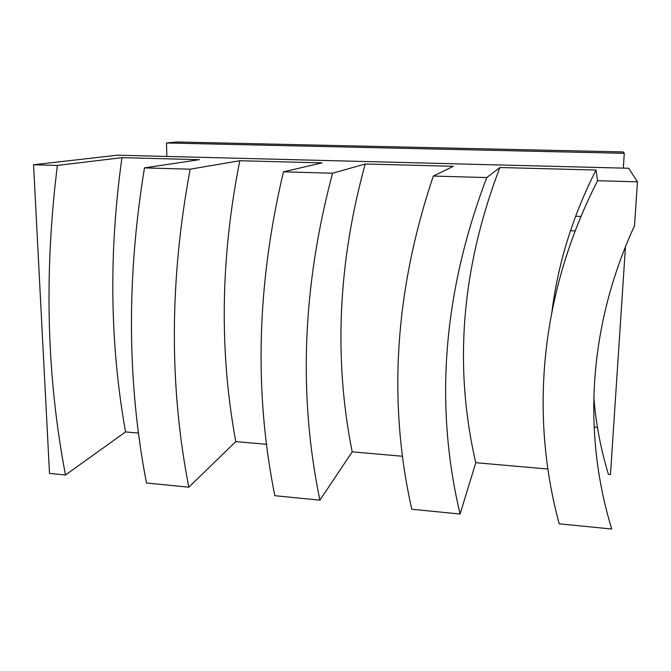 <?xml version="1.0" encoding="UTF-8"?>
<svg xmlns="http://www.w3.org/2000/svg" width="671" height="671" viewBox="0 0 671 671"><rect width="100%" height="100%" fill="white"/><g stroke="black" fill="none" stroke-linecap="round" stroke-linejoin="round"><path stroke-width="1.01" d="M402.566 456.272L352.183 451.843C333.655 358.893 338.008 262.948 365.225 164.001L453.361 166.299L433.315 176.062C394.808 290.686 387.628 401.744 411.776 509.247L460.096 514.028L475.781 462.705C453.453 366.324 461.497 267.93 499.903 167.515L596.024 170.031C572.782 215.987 558.113 263.007 552.023 311.101M547.771 469.029L475.781 462.705M266.597 444.319L235.773 441.61C219.157 351.411 220.507 257.781 239.807 160.73L322.08 162.877L283.456 171.826C256.834 284.143 253.957 392.099 274.833 495.701L319.899 500.163L352.183 451.843M144.483 167.893C126.484 277.609 127.146 382.646 146.471 483.011L188.803 487.196C169.084 385.791 169.537 279.79 190.178 169.193L144.483 167.893L199.354 159.673L121.946 157.651C108.66 252.699 109.859 344.122 125.552 431.931L138.561 433.072M625.473 246.559L610.459 474.54L608.446 474.355C600.78 449.302 595.907 423.661 593.835 397.45M637.45 181.833L597.584 180.709C540.197 293.051 529.553 414.468 559.195 523.825L611.734 529.025C582.227 432.594 588.635 325.469 634.489 225.791L637.45 181.833L628.744 168.262L117.45 155.186L33.55 164.756L49.503 473.416L65.49 475.001L125.552 431.931M166.844 156.444L166.5 142.973L176.624 141.975L623.258 151.94L624.273 153.307L623.325 168.119M575.106 230.925L570.459 230.74M575.592 216.238L580.927 216.431M188.803 487.196L235.773 441.61M65.49 475.001C46.668 376.582 43.967 273.391 57.379 165.435L33.55 164.756M57.379 165.435L121.946 157.651M190.178 169.193L239.807 160.73M319.899 500.163C298.176 395.345 302.403 286.366 332.573 173.219L283.456 171.826M332.573 173.219L365.225 164.001M460.096 514.028C434.196 404.965 443.07 292.816 486.743 177.572L433.315 176.062M486.743 177.572L499.903 167.515M597.584 180.709L596.024 170.031M597.45 427.352L594.095 427.091M166.5 142.973L624.273 153.307"/></g></svg>
